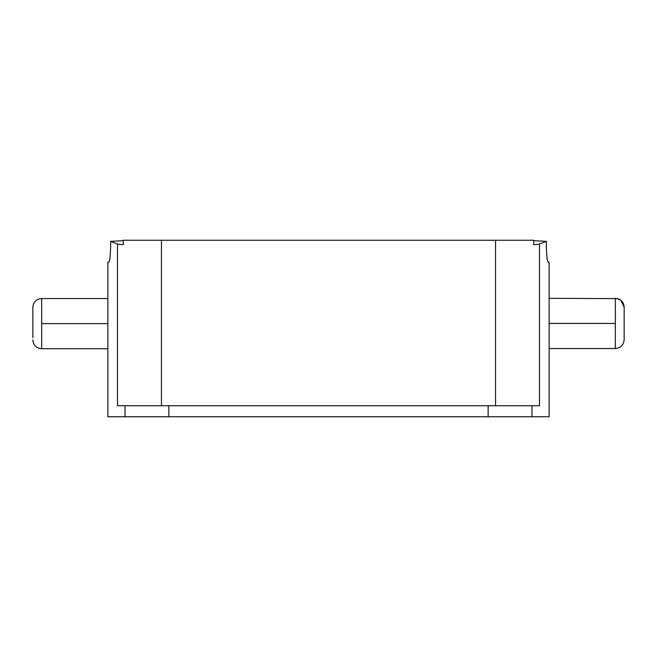<?xml version="1.0" encoding="UTF-8"?>
<svg xmlns="http://www.w3.org/2000/svg" width="657" height="657" viewBox="0 0 657 657"><rect width="100%" height="100%" fill="white"/><g stroke="black" fill="none" stroke-linecap="round" stroke-linejoin="round"><path stroke-width="0.99" d="M107.863 345.681L107.863 301.555M107.863 298.524L41.678 298.524L41.678 348.719L107.863 348.719L107.863 262.307L108.536 262.307C109.054 259.967 109.818 266.175 110.663 246.613L110.663 241.349L123.245 240.692M110.688 241.349L123.245 240.684M533.755 240.692L546.337 241.349L546.337 246.613C547.133 265.781 548.004 260.295 548.464 262.307L549.137 262.307L549.137 298.344L617.449 298.607L620.898 300.331L624.15 307.172L624.15 313.767M546.312 241.349L533.755 240.684M107.863 348.719L107.863 416.752L549.137 416.752L549.137 298.344M546.337 241.349A2327.874 0.427 158.9 0 1 539.496 244.01A44.175 1.495 179.7 0 1 533.755 244.659L533.755 240.248L123.245 240.248L123.245 244.659A44.175 1.495 -179.7 0 1 117.504 244.01L117.504 405.722L125.027 405.722L125.027 416.752M117.504 244.01A2327.874 0.427 -158.9 0 1 110.663 241.349M531.973 416.752L531.973 405.722L539.496 405.722L539.496 244.01M168.849 416.752L168.849 405.722L125.027 405.722M168.849 405.722L488.151 405.722L488.151 416.752M531.973 405.722L488.151 405.722M549.137 348.538L615.322 348.538C620.684 348.021 623.624 345.073 624.15 339.718L624.15 307.172C623.624 301.809 620.684 298.869 615.322 298.344C620.684 298.869 623.624 301.809 624.15 307.172L623.994 305.538M615.322 348.538L615.379 298.344M549.137 323.441L615.322 323.441M32.85 337.714L32.85 307.353L32.85 337.714M107.863 323.622L41.678 323.622M495.542 240.248L495.542 405.722M161.458 405.722L161.458 240.248M41.678 298.524C36.316 299.05 33.376 301.99 32.85 307.353M41.678 348.719C36.316 348.194 33.376 345.253 32.85 339.891M618.336 298.878L620.011 299.691M622.187 301.62L623.164 303.115"/></g></svg>
